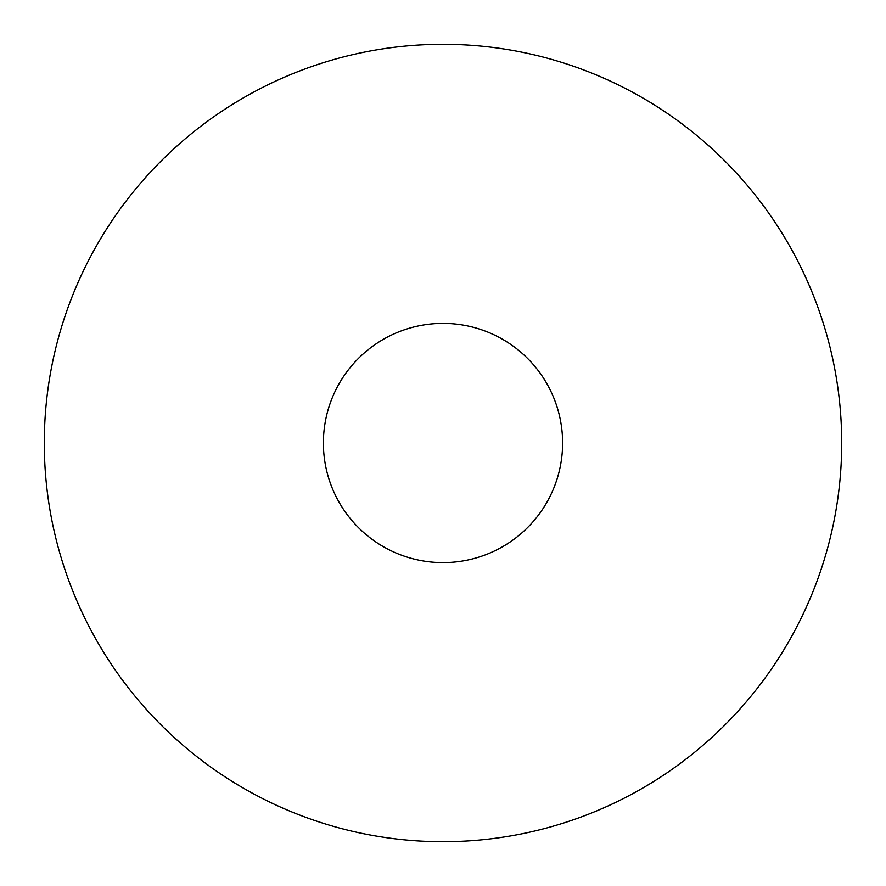 <?xml version="1.0" encoding="UTF-8"?>
<svg xmlns="http://www.w3.org/2000/svg" width="886" height="886" viewBox="0 0 886 886"><rect width="100%" height="100%" fill="white"/><g stroke="black" fill="none" stroke-linecap="round" stroke-linejoin="round"><path stroke-width="1.33" d="M323.39 443A119.61 119.61 0 0 0 443 562.61A119.61 119.61 0 0 0 562.61 443A119.61 119.61 0 0 0 443 323.39A119.61 119.61 0 0 0 323.39 443M841.7 443A398.7 398.7 0 0 0 443 44.3A398.7 398.7 0 0 0 44.3 443A398.7 398.7 0 0 0 443 841.7A398.7 398.7 0 0 0 841.7 443"/></g></svg>

